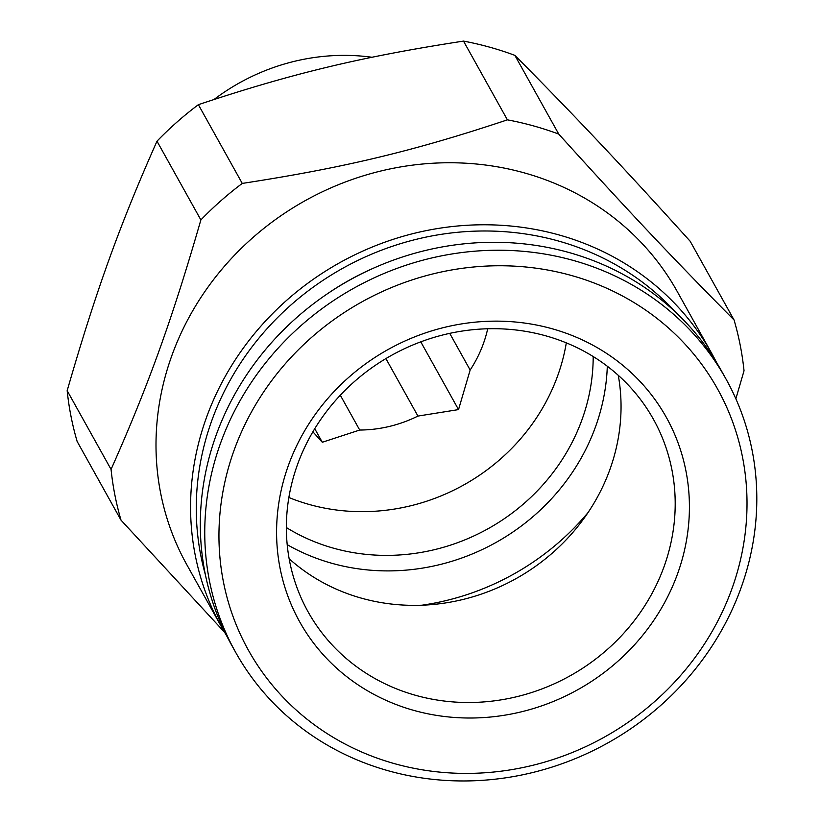 <?xml version="1.0" encoding="UTF-8"?>
<svg xmlns="http://www.w3.org/2000/svg" width="822" height="822" viewBox="0 0 822 822"><rect width="100%" height="100%" fill="white"/><g stroke="black" fill="none" stroke-linecap="round" stroke-linejoin="round"><path stroke-width="1.23" d="M371.986 57.263A203.342 188.67 150.9 0 0 214.039 99.472M734.067 320.005C673.814 259.279 627.618 210.278 558.755 134.099A323.406 300.061 -29.1 0 0 507.4 119.837C414.072 151.001 344.202 167.729 242.264 183.419A323.406 300.061 -29.1 0 0 200.876 219.926C172.117 319.542 148.433 385.261 111.062 469.403A323.406 300.061 -29.1 0 0 121.029 520.172L77.134 441.435A323.406 300.061 -29.1 0 1 67.168 390.666C95.938 291.08 119.591 225.32 156.992 141.189A323.406 300.061 -29.1 0 1 198.379 104.682C291.707 73.548 361.546 56.769 463.505 41.1A323.406 300.061 -29.1 0 1 514.87 55.362C575.123 116.097 621.298 165.058 690.182 241.267L734.067 320.005A323.406 300.061 -29.1 0 1 744.033 370.773L735.854 398.793M711.77 353.491L677.205 291.461A280.692 260.43 150.9 0 0 413.034 165.078A280.692 260.43 150.9 0 0 171.757 355.844A280.692 260.43 150.9 0 0 186.851 564.776L221.426 626.806A280.692 260.43 -29.1 0 1 206.332 417.864A280.692 260.43 -29.1 0 1 447.6 227.098A280.692 260.43 -29.1 0 1 711.77 353.491A280.692 260.43 -29.1 0 1 716.465 362.338M121.029 520.172L224.54 632.231M226.482 635.447A280.692 260.43 -29.1 0 1 221.426 626.806M675.91 312.463A275.812 255.899 150.9 0 0 419.621 238.524A275.812 255.899 150.9 0 0 211.747 420.71A275.812 255.899 150.9 0 0 205.387 574.722M373.681 268.085A261.16 242.315 150.9 0 0 326.591 294.338M587.936 512.692A248.963 230.992 -29.1 0 1 421.953 605.208M287.197 544.647A209.908 194.763 150.9 0 0 495.82 542.571A209.908 194.763 150.9 0 0 607.304 366.222M286.364 527.549A197.701 183.44 150.9 0 0 488.093 528.71A197.701 183.44 150.9 0 0 593.196 356.522M566.317 342.846A197.701 183.44 -29.1 0 1 309.658 504.595A197.701 183.44 -29.1 0 1 288.871 497.495M312.894 431.797L322.296 442.257L359.707 430.04A125.704 116.632 -29.1 0 0 417.936 416.076L458.532 409.592L470.153 370.023A125.704 116.632 -29.1 0 0 487.703 328.749M458.532 409.592L420.772 341.839M449.716 333.352L470.153 370.023M417.936 416.076L385.898 358.587M340.308 395.228L359.707 430.04M314.744 428.704L322.296 442.257M558.755 134.099L514.87 55.362M507.4 119.837L463.505 41.1M242.264 183.419L198.379 104.682M200.876 219.926L156.992 141.189M111.062 469.403L67.168 390.666M289.149 558.744A197.701 183.44 150.9 0 0 361.886 598.293A197.701 183.44 150.9 0 0 618.267 375.294M725.96 378.942L721.521 370.989A280.692 260.43 150.9 0 0 349.555 280.158A280.692 260.43 150.9 0 0 231.177 644.294L235.606 652.247A280.692 260.43 150.9 0 0 388.847 770.933A280.692 260.43 150.9 0 0 688.928 676.794A280.692 260.43 150.9 0 0 725.96 378.942A280.692 260.43 150.9 0 0 353.984 288.111A280.692 260.43 150.9 0 0 235.606 652.247M395.063 763.813A268.486 249.107 150.9 0 0 742.554 457.33A268.486 249.107 150.9 0 0 311.363 337.575A268.486 249.107 150.9 0 0 395.063 763.813M414.247 710.516A209.908 194.763 150.9 0 0 685.928 470.903A209.908 194.763 150.9 0 0 348.816 377.288A209.908 194.763 150.9 0 0 414.247 710.516M416.035 695.443A197.701 183.44 150.9 0 0 627.392 629.138A197.701 183.44 150.9 0 0 653.469 419.343A197.701 183.44 150.9 0 0 391.478 355.371A197.701 183.44 150.9 0 0 308.096 611.845A197.701 183.44 150.9 0 0 416.035 695.443"/></g></svg>
